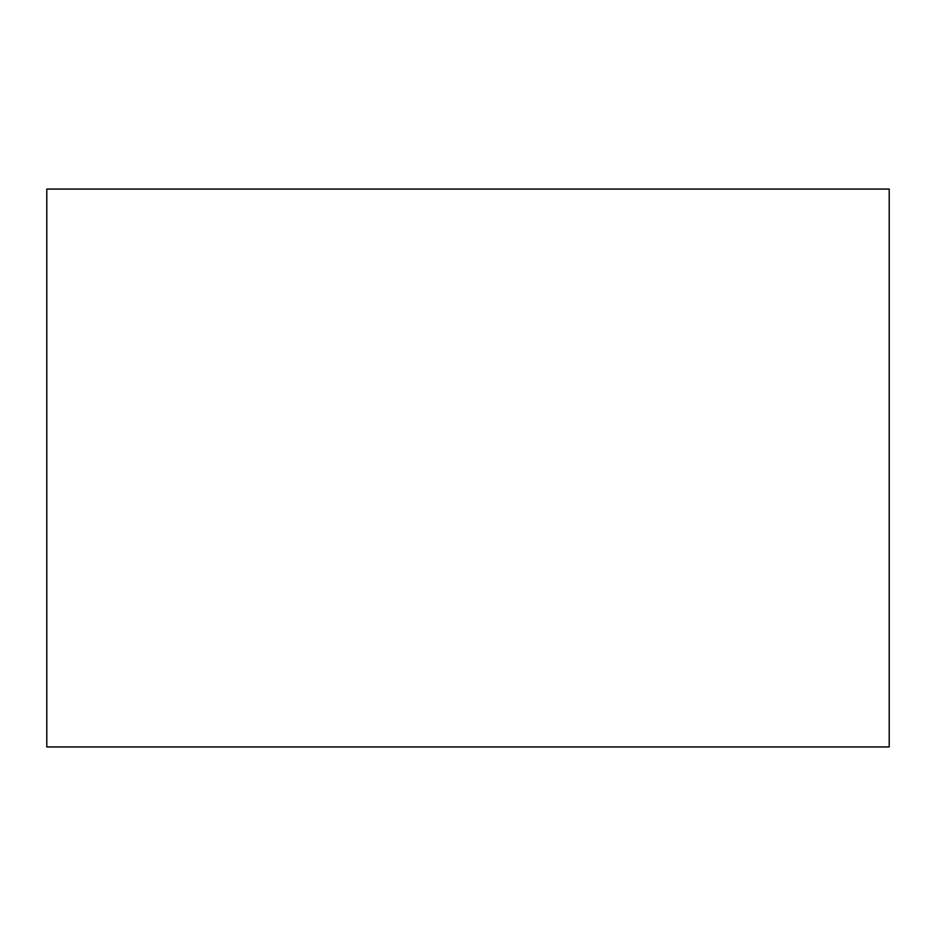 <?xml version="1.0" encoding="UTF-8"?>
<svg xmlns="http://www.w3.org/2000/svg" width="936" height="936" viewBox="0 0 936 936"><rect width="100%" height="100%" fill="white"/><g stroke="black" fill="none" stroke-linecap="round" stroke-linejoin="round"><path stroke-width="1.4" d="M46.8 408.494L46.8 527.506M46.8 189.06L46.8 746.94L889.2 746.94L889.2 189.06L46.8 189.06"/></g></svg>

